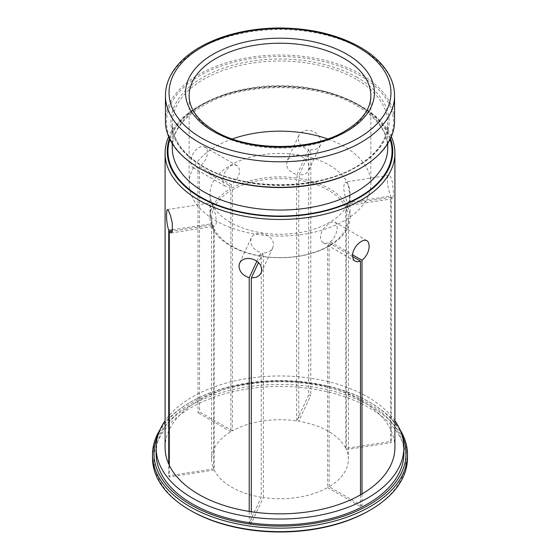 <?xml version="1.0" encoding="UTF-8"?>
<svg xmlns="http://www.w3.org/2000/svg" width="560" height="560" viewBox="0 0 560 560"><rect width="100%" height="100%" fill="white"/><g stroke="black" fill="none" stroke-linecap="round" stroke-linejoin="round"><path stroke-width="0.42" stroke-dasharray="2.8 2.1" d="M213.654 227.745A68.411 39.494 180 0 1 211.589 218.127A68.411 39.494 180 0 1 230.874 190.645L229.726 189.189A70.028 40.425 0 0 0 209.972 217.336A70.028 40.425 0 0 0 212.093 227.199L213.654 227.745L213.654 468.846A68.411 39.494 180 0 1 211.589 459.228A68.411 39.494 180 0 1 230.874 431.746L230.874 190.645M229.726 189.189L229.726 185.633L197.988 167.307L197.981 412.755L199.507 411.88L199.507 400.148L197.988 401.03A114.912 66.346 0 0 0 165.088 447.503M169.281 465.276L169.281 477.001L168.728 475.797L168.728 464.072M212.646 228.396A70.028 40.425 0 0 0 260.841 256.221L261.254 256.109L261.254 497.21A68.411 39.494 180 0 1 214.207 470.05L214.207 228.949L212.646 228.396L212.646 224.84L172.333 231.077M214.207 470.05L169.281 477.001M172.564 229.754L212.093 223.636L212.093 227.199M212.646 224.84L213.794 226.121L214.942 226.1L215.866 224.77L216.356 222.292L215.726 215.257L212.443 205.1L210.889 202.839L210.308 205.625L210.637 216.251L212.093 223.636M213.654 468.846L168.728 475.797M230.874 431.746L197.981 412.755M232.393 189.763A68.411 39.494 180 0 1 296.66 179.823L297.08 178.129A70.028 40.425 0 0 0 231.252 188.314L232.393 189.763L232.393 430.864A68.411 39.494 180 0 1 296.66 420.924L308.7 394.982L308.7 383.257L310.779 383.579L310.779 149.856L314.461 149.653L317.583 148.435L320.348 145.355L321.027 142.17L320.404 138.838L318.598 135.625L315.791 132.909L312.27 131.033L308.441 130.249L304.745 130.634L301.574 132.132L298.851 135.373L298.137 138.628C298.718 144.081 302.239 147.721 308.7 149.534L308.7 383.257A114.912 66.346 0 0 0 199.507 400.148L199.507 166.425C204.351 162.876 207.039 158.277 207.557 152.642L207.039 149.688L205.569 147.567L203.329 146.531L200.62 146.734L197.799 148.169L195.188 150.661L193.039 153.93L191.548 157.598L190.841 161.217L191.219 165.214L192.451 167.195L194.404 168.063L197.988 167.307M199.507 166.425L231.252 184.751C236.201 181.265 238.98 176.722 239.582 171.129L239.036 168.175L237.503 166.012L235.186 164.913L232.407 165.06L229.726 166.362L225.568 171.115L223.923 174.741L222.999 178.479L223.209 183.666L224.35 185.598L226.198 186.431L229.726 185.633M327.607 246.491A68.411 39.494 180 0 1 263.34 256.431L262.92 256.543A70.028 40.425 0 0 0 328.748 246.358L327.607 246.491L327.607 487.592A68.411 39.494 180 0 1 263.34 497.532L251.3 523.474L249.221 523.152L261.254 497.21M327.607 487.592L360.493 506.583L362.019 505.701L329.126 486.71A68.411 39.494 0 0 0 348.411 459.228A68.411 39.494 0 0 0 346.346 449.61L391.272 442.659L390.719 441.455L345.793 448.406A68.411 39.494 0 0 0 298.746 421.246L310.779 395.304L308.7 394.982M232.393 430.864L199.507 411.88M190.869 510.685A126.042 72.772 180 0 1 190.876 407.771A126.042 72.772 180 0 1 369.124 407.771A126.042 72.772 180 0 1 369.131 510.685M152.516 458.059A127.484 73.598 180 0 1 280 384.454A127.484 73.598 180 0 1 407.484 458.059M399.966 429.639A127.484 73.598 0 0 0 370.146 402.493A127.484 73.598 0 0 0 370.139 402.493A127.484 73.598 0 0 0 189.854 402.493A127.484 73.598 0 0 0 160.034 429.639M402.024 435.127A126.042 72.772 0 0 0 369.131 401.912A126.042 72.772 0 0 0 369.124 401.905A126.042 72.772 0 0 0 190.869 401.912A126.042 72.772 0 0 0 157.976 435.127M369.124 401.905L370.139 402.493M156.107 453.362A123.893 71.526 180 0 1 280 381.836A123.893 71.526 180 0 1 403.893 453.362M394.912 420.77A123.893 71.526 0 0 0 367.605 396.921A123.893 71.526 0 0 0 165.088 420.77M390.719 441.455L390.719 429.73L391.272 430.934L391.272 197.204L392.168 198.527L392.833 198.569L393.47 193.669L392.462 182.322L390.642 176.61L389.557 175.399L388.535 175.497L387.751 176.897L387.338 180.453C387.646 186.2 388.773 191.387 390.712 196.007L390.719 429.73A114.912 66.346 0 0 0 310.779 383.579L310.779 395.304M394.912 447.503A114.912 66.346 0 0 0 391.272 430.934L391.272 442.659M391.342 136.71A114.912 66.346 0 0 0 361.256 106.211L361.256 106.211A114.912 66.346 0 0 0 198.744 106.211A114.912 66.346 0 0 0 168.658 136.71M390.537 138.516A112.756 65.1 0 0 0 359.73 105.329A112.756 65.1 0 0 0 200.27 105.329A112.756 65.1 0 0 0 169.463 138.516M359.73 105.329L361.256 106.211L359.73 105.329M329.518 165.249A70.028 40.425 180 0 1 350.028 193.837A70.028 40.425 180 0 1 306.796 231.182A70.028 40.425 180 0 1 230.482 222.418A70.028 40.425 180 0 1 209.972 193.837A70.028 40.425 180 0 1 229.726 165.69A70.028 40.425 180 0 1 329.518 165.249M232.379 138.943A90.853 52.451 0 0 0 189.147 183.617A90.853 52.451 0 0 0 215.761 220.703A90.853 52.451 0 0 0 314.769 232.078A90.853 52.451 0 0 0 370.853 183.617A90.853 52.451 0 0 0 344.239 146.524A90.853 52.451 0 0 0 327.621 138.943M165.445 121.163A114.555 66.136 180 0 1 280 55.027A114.555 66.136 180 0 1 394.555 121.163M199.759 168.371A113.477 65.513 180 0 1 199.759 75.719A113.477 65.513 180 0 1 360.241 75.719A113.477 65.513 180 0 1 360.241 168.371M262.92 256.543L262.92 252.98L266.658 252.637L269.892 251.153L272.279 248.724L273.476 245.679L273.343 242.445L271.922 239.379L269.381 236.719L265.986 234.71L262.171 233.562L258.433 233.38L255.129 234.171L252.574 235.921L251.048 238.504L250.726 241.654L251.615 244.986L253.617 248.164L256.585 250.796L260.841 252.658L260.841 256.221M330.274 245.476A70.028 40.425 0 0 0 350.028 217.336A70.028 40.425 0 0 0 347.907 207.473L346.346 208.509A68.411 39.494 180 0 1 348.411 218.127A68.411 39.494 180 0 1 329.126 245.609L330.274 245.476L330.274 241.92L332.857 239.463L334.957 236.201L336.413 232.491L337.12 228.816L337.036 225.652L336.203 223.335L334.635 222.047L332.409 221.914L329.518 223.055L324.051 227.976L321.937 231.329L320.67 234.871L320.481 238.182L321.356 240.898L323.232 242.788L325.675 243.467L328.748 242.802L328.748 246.358M347.354 206.269A70.028 40.425 0 0 0 299.159 178.451L298.746 180.145A68.411 39.494 180 0 1 345.793 207.305L347.354 206.269L347.354 202.713L345.058 196.196L343.644 188.559L344.274 183.176L345.485 182.021L346.423 182.301L347.557 183.834L348.481 186.473L349.51 193.837L349.629 203.742L349.111 205.436L347.907 203.917L347.907 207.473M297.08 178.129L297.08 174.566L293.342 173.264L290.108 171.143L287.721 168.357L286.524 165.172L287.147 160.594L290.619 156.793L294.014 155.491L297.829 155.372L301.567 156.457L304.871 158.585L307.426 161.525L308.952 164.885L309.274 168.196L308.385 171.073L306.383 173.264L303.415 174.594L299.159 174.888L299.159 178.451M231.252 184.751L231.252 188.314M261.254 256.109A68.411 39.494 180 0 1 214.207 228.949M298.746 180.145L298.746 421.246M345.793 448.406L345.793 207.305M296.66 420.924L296.66 179.823M297.08 174.566L308.7 149.534M310.779 149.856L299.159 174.888M346.346 208.509L346.346 449.61M329.126 486.71L329.126 245.609M362.019 493.976L362.019 505.701M360.493 494.851L360.493 506.583M330.274 241.92L352.478 254.744M352.478 256.501L328.748 242.802M391.272 197.204L347.907 203.917M347.354 202.713L390.712 196.007M263.34 497.532L263.34 256.431M251.3 511.742L251.3 523.474M249.221 511.42L249.221 523.152M256.872 261.198L260.841 252.658M262.92 252.98L258.496 262.521M370.853 183.617L370.853 95.655A90.853 52.451 180 0 1 314.769 144.116A90.853 52.451 180 0 1 215.761 132.741A90.853 52.451 180 0 1 189.147 95.655L189.147 183.617M394.555 95.655A114.555 66.136 0 0 0 361.004 48.888A114.555 66.136 0 0 0 236.159 34.552A114.555 66.136 0 0 0 165.445 95.655M357.189 77.476A109.165 63.028 0 0 0 202.811 77.476A109.165 63.028 0 0 0 202.811 166.607A109.165 63.028 0 0 0 357.189 166.607A109.165 63.028 0 0 0 357.189 77.476M356.174 79.233A107.73 62.195 0 0 0 238.77 65.751A107.73 62.195 0 0 0 172.27 123.214A107.73 62.195 0 0 0 203.826 167.195A107.73 62.195 0 0 0 321.23 180.677A107.73 62.195 0 0 0 387.73 123.214A107.73 62.195 0 0 0 356.174 79.233M172.27 147.847A107.73 62.195 180 0 1 280 85.645A107.73 62.195 180 0 1 387.73 147.847C387.59 132.132 377.37 118.132 357.07 105.84C317.387 81.55 242.613 81.55 202.93 105.84C182.63 118.132 172.41 132.132 172.27 147.847M169.89 139.405A112.042 64.687 180 0 1 280 86.681A112.042 64.687 180 0 1 390.11 139.405M211.589 459.228L211.589 218.127M171.038 232.988L214.515 226.261M167.398 209.566L210.889 202.839M193.025 167.608L224.896 186.011M204.883 147.091L236.768 165.494M190.869 401.912L189.854 402.493M369.131 401.912L370.146 402.493M200.27 105.329L198.744 106.211M387.73 143.647L387.73 123.214C387.408 139.818 376.992 154.259 356.475 166.537C316.82 190.701 243.18 190.701 203.525 166.537L203.525 166.537C183.008 154.259 172.592 139.818 172.27 123.214L172.27 143.647M350.028 217.336L350.028 193.837M209.972 217.336L209.972 193.837M298.851 135.366L287.147 160.594M320.369 145.306L308.644 170.576M348.411 459.228L348.411 218.127M366.961 240.667L335.083 222.257M355.124 261.198L323.232 242.788M388.976 175.287L345.485 182.021M392.588 198.716L349.111 205.443M261.128 272.951L272.853 247.681M239.652 262.934L251.356 237.706"/><path stroke-width="0.84" d="M172.333 231.077L169.288 231.546L169.288 465.269L168.728 464.072L168.728 230.349L172.564 229.754M168.728 230.349C167.244 225.673 166.509 220.43 166.53 214.613L166.964 210.056L167.538 209.58L168.35 210.406L170.443 215.446L172.249 222.999L172.424 230.664L171.766 232.449L171.024 232.988L169.288 231.546M168.728 464.072L168.728 464.072A114.912 66.346 0 0 1 165.088 447.503L165.088 153.125A114.912 66.346 0 0 0 172.662 176.813A114.912 66.346 0 0 0 300.86 218.365A114.912 66.346 0 0 0 394.912 153.125A114.912 66.346 0 0 0 391.342 136.71M407.484 454.538L407.484 458.059A127.484 73.598 180 0 1 370.146 510.097L369.131 510.685A126.042 72.772 180 0 1 190.876 510.685A126.042 72.772 180 0 1 190.869 510.685L189.854 510.097A127.484 73.598 180 0 1 152.516 458.059L152.516 454.538A127.484 73.598 0 0 0 189.861 506.583A127.484 73.598 0 0 0 328.783 522.536A127.484 73.598 0 0 0 407.484 454.538A127.484 73.598 0 0 0 399.966 429.639M370.146 510.097A127.484 73.598 180 0 1 189.861 510.097A127.484 73.598 180 0 1 189.854 510.097M190.876 510.685L189.861 510.097M160.034 429.639A127.484 73.598 0 0 0 152.516 454.538M157.976 435.127A126.042 72.772 0 0 0 280 526.134A126.042 72.772 0 0 0 402.024 435.127M403.893 447.503L403.893 453.362A123.893 71.526 180 0 1 327.411 519.449A123.893 71.526 180 0 1 192.395 503.944A123.893 71.526 180 0 1 156.107 453.362L156.107 447.503A123.893 71.526 0 0 0 192.395 498.078A123.893 71.526 0 0 0 327.411 513.583A123.893 71.526 0 0 0 403.893 447.503A123.893 71.526 0 0 0 394.912 420.77M165.088 420.77A123.893 71.526 0 0 0 156.107 447.503M251.3 511.742L249.221 511.42L249.221 277.697C242.893 275.632 239.477 271.768 238.973 266.112L239.596 263.053L241.402 260.603L244.209 258.993L247.73 258.377L251.559 258.804L255.255 260.211L258.426 262.458L260.701 265.349L261.863 269.654L261.205 272.783L259.308 275.429L256.396 277.263L251.3 278.019L251.3 511.742A114.912 66.346 0 0 0 360.493 494.851L362.012 493.969A114.912 66.346 0 0 0 394.912 447.503L394.912 153.125M249.221 511.42L249.221 511.42A114.912 66.346 0 0 1 172.662 471.191A114.912 66.346 0 0 1 169.288 465.269M360.493 494.851L360.493 261.128L357.707 261.821L355.117 261.191L353.437 259.546L352.443 255.64L352.961 252.203L354.431 248.661L356.671 245.364L359.38 242.676L362.201 240.891L364.812 240.191L366.961 240.667L368.452 242.298L369.201 245.966C368.928 251.727 366.534 256.487 362.012 260.246L362.012 493.969M168.658 136.71A114.912 66.346 0 0 0 165.088 153.125M169.463 138.516A112.756 65.1 0 0 0 280 216.461A112.756 65.1 0 0 0 390.537 138.516M327.621 138.943A90.853 52.451 0 0 0 232.379 138.943M394.555 95.655L394.555 121.163A114.555 66.136 180 0 1 361.004 167.93A114.555 66.136 180 0 1 198.996 167.93L198.996 167.93A114.555 66.136 180 0 1 165.445 121.163L165.445 95.655A114.555 66.136 0 0 0 198.996 142.422A114.555 66.136 0 0 0 323.841 156.758A114.555 66.136 0 0 0 394.555 95.655C394.534 88.655 392.784 81.858 389.298 75.264C383.439 64.407 373.765 55.062 360.262 47.243C337.736 34.629 310.919 28.217 279.818 28C261.506 28.049 244.188 30.499 227.857 35.35C217.469 38.472 208.096 42.434 199.738 47.243C186.235 55.062 176.561 64.407 170.702 75.264C167.216 81.858 165.466 88.655 165.445 95.655M199.759 168.371L198.996 167.93L199.759 168.371A113.477 65.513 180 0 0 360.241 168.371L361.004 167.93M352.478 254.744L362.012 260.246M360.493 261.128L352.478 256.501M249.221 277.697L256.872 261.198M258.496 262.521L251.3 278.019M189.147 95.655A90.853 52.451 180 0 1 280 43.204A90.853 52.451 180 0 1 370.853 95.655C370.741 108.906 362.117 120.722 344.988 131.103C311.528 151.578 248.479 151.578 215.012 131.103L215.012 131.103C197.883 120.722 189.259 108.906 189.147 95.655M213.22 131.278A94.444 54.523 180 0 1 255.556 40.054A94.444 54.523 180 0 1 371.224 106.834A94.444 54.523 180 0 1 213.22 131.278M358.463 47.425A110.964 64.064 0 0 0 201.537 47.425A110.964 64.064 0 0 0 201.537 138.019A110.964 64.064 0 0 0 358.463 138.019A110.964 64.064 0 0 0 358.463 47.425M387.73 143.647L387.73 147.847A107.73 62.195 180 0 1 321.23 205.31A107.73 62.195 180 0 1 203.826 191.828A107.73 62.195 180 0 1 172.27 147.847L172.27 143.647M390.11 139.405A112.042 64.687 180 0 1 332.297 208.572A112.042 64.687 180 0 1 200.774 197.106A112.042 64.687 180 0 1 169.89 139.405"/></g></svg>
